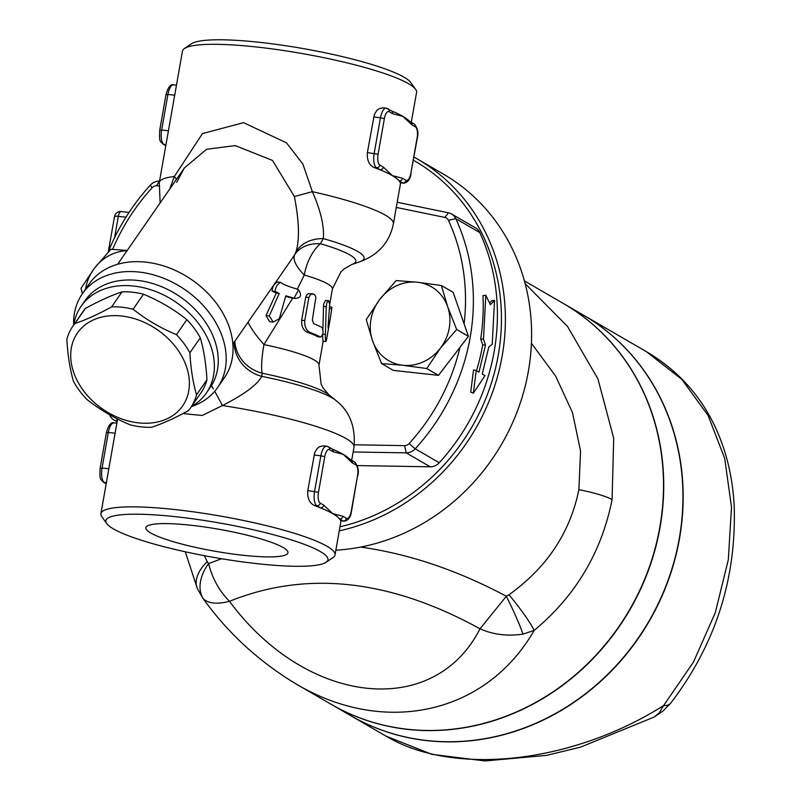 <?xml version="1.0" encoding="UTF-8"?>
<svg xmlns="http://www.w3.org/2000/svg" width="801" height="801" viewBox="0 0 801 801"><rect width="100%" height="100%" fill="white"/><g stroke="black" fill="none" stroke-linecap="round" stroke-linejoin="round"><path stroke-width="1.2" d="M242.763 555.243A72.12 11.154 10 0 1 145.892 527.669A72.12 11.154 10 0 1 218.843 529.261A72.12 11.154 10 0 1 287.949 552.72A72.12 11.154 10 0 1 242.763 555.243M483.494 339.193L485.786 295.259L490.402 304.73L494.527 300.325L492.235 344.27L488.78 347.033L482.242 374.057L484.965 375.639L473.331 393.181L476.235 370.573L478.958 372.155L485.506 345.131L483.494 339.193L480.68 338.953A204.185 185.832 -59.9 0 0 482.943 295.659L485.786 295.259M476.485 370.723A204.185 185.832 -59.9 0 0 482.703 344.82L485.506 345.131M482.703 344.82L480.68 338.953M473.331 393.181L470.738 392.18L473.531 369.862L476.235 370.573M489.561 302.968L491.684 300.735L494.527 300.325M182.948 413.566L202.202 415.479L222.438 405.546C244.365 394.342 257.461 384.61 261.737 376.34L262.167 373.216A36.566 6.358 101.6 0 1 263.94 344.58L292.645 298.232L291.314 298.012L294.898 298.413C300.886 298.072 302.097 295.219 298.523 289.832L296.7 288.931C288.26 286.528 282.853 284.325 280.5 282.322C277.306 284.265 275.504 287.299 275.113 291.404L279.229 293.456L269.276 315.934L273.261 322.102L279.299 318.678L285.817 295.819L294.047 298.182A73.141 11.314 10 0 1 294.898 298.413L292.215 298.182M294.047 298.182L298.523 289.832M280.5 282.322L277.426 281.992C274.112 283.894 272.33 286.928 272.09 291.073L276.265 293.126L279.229 293.456M292.655 298.212L285.627 296.4M273.261 322.102L269.617 321.702L266.022 315.574L276.265 293.126M318.267 336.78L320.42 337.021C323.214 335.158 323.774 331.994 322.092 327.529A73.141 11.314 -170 0 0 313.722 323.734L312.33 320.05L315.884 297.351L315.013 295.219L313.501 293.987L310.618 294.438L308.856 297.471L304.78 320.59C304.44 326.658 306.232 330.623 310.137 332.495A73.141 11.314 10 0 1 320.42 337.021L320.73 337.121M317.627 336.71A70.098 10.844 -170 0 0 307.204 332.175C303.199 330.302 301.356 326.327 301.657 320.25L305.742 297.121L306.673 294.938L308.375 293.657L312.79 293.817M328.59 326.958L328.12 328.15L328.11 325.987L329.692 304.32L328.64 300.695L326.928 302.608L326.227 306.192L325.326 337.061L325.687 341.156L326.357 340.585L330.392 317.867L328.59 326.958L328.04 326.898M329.591 306.553L331.894 307.344L330.392 317.867M325.917 341.566L322.953 341.236L322.533 335.008M322.913 328.8L323.574 304.39L325.366 300.505L328.61 300.685M297.351 289.161L304.29 275.013A36.566 14.148 33.1 0 1 294.698 254.628L287.98 264.55M234.813 341.286A36.566 34.213 10.5 0 0 262.167 373.216A88.38 13.677 -170 0 1 328.921 394.883L323.063 387.954L321.151 384.23L318.968 365.126A70.098 10.844 -170 0 0 263.94 344.58A36.566 8.35 47.7 0 1 248 322.252M381.546 363.574L372.535 340.795A42.663 38.828 -59.9 0 0 402.783 365.266L381.546 363.574L393.291 370.392L438.497 375.349L426.753 368.54L402.783 365.266A42.663 38.828 -59.9 0 0 440.35 348.235L426.753 368.54M379.854 299.284A42.663 38.828 -59.9 0 0 372.535 340.795L366.257 319.589L379.854 299.284L396.185 280.56L417.421 282.242A42.663 38.828 -59.9 0 0 379.854 299.284M456.68 329.511L440.35 348.235A42.663 38.828 -59.9 0 0 447.669 306.723L456.68 329.511L468.425 336.32L453.136 292.325L441.391 285.516L447.669 306.723A42.663 38.828 -59.9 0 0 417.421 282.242L441.391 285.516M468.425 336.32L438.497 375.349M396.285 207.419L444.815 217.411A6.098 5.547 120.1 0 1 448.45 220.335A198.087 180.285 120.1 0 1 464.099 323.874M459.954 347.364A198.087 180.285 120.1 0 1 409.081 443.604A6.098 5.547 120.1 0 1 404.575 445.626L354.372 444.795M126.999 250.743A42.663 38.828 -59.9 0 0 94.608 267.985L110.938 249.261L127.209 250.443M82.413 293.697L81.011 288.29L94.608 267.985A42.663 38.828 -59.9 0 0 85.537 289.191M117.597 419.033L100.906 513.681A118.858 18.383 -170 0 0 101.857 516.765L106.763 523.594A112.761 17.442 10 0 1 219.945 523.063A112.761 17.442 10 0 1 326.117 562.272A112.761 17.442 10 0 1 257.331 563.694A112.761 17.442 10 0 1 106.763 523.594M333.126 451.764A3.044 2.773 -59.9 0 0 331.854 448.83L328.33 446.778A3.044 2.773 120.1 0 1 329.601 449.721L333.126 451.764L343.228 454.367A118.858 18.383 10 0 1 348.495 458.032L351.028 459.944A3.044 2.773 120.1 0 1 352.3 462.888L355.814 464.93A3.044 2.773 -59.9 0 0 354.553 461.987L351.028 459.944A3.044 2.773 120.1 0 0 350.998 459.924M355.814 464.93A9.141 3.514 -83.7 0 1 357.526 475.724L351.249 511.308A9.141 3.514 -83.7 0 1 346.402 518.307L342.888 516.265A3.044 2.773 120.1 0 1 339.564 518.918A118.858 18.383 -170 0 0 332.775 513.661A118.858 18.383 -170 0 0 320.39 507.794A3.044 2.773 -59.9 0 0 323.714 505.141L320.19 503.098A9.141 3.514 -83.7 0 1 318.478 492.305L324.755 456.72A9.141 3.514 -83.7 0 1 329.601 449.721M331.854 448.83L332.926 449.361A118.858 18.383 10 0 1 343.228 454.367L352.3 462.888M342.888 516.265L332.775 513.661L323.714 505.141M314.062 455.028L320.861 455.779L314.593 491.363A12.185 4.686 96.3 0 0 316.866 505.751L320.39 507.794A118.858 18.383 -170 0 0 314.372 505.481C309.496 503.138 307.304 498.182 307.784 490.613L314.753 452.505L317.266 448.43L319.339 446.788L323.294 445.837L326.568 446.197A12.185 4.686 96.3 0 0 320.861 455.779L324.755 456.72M343.849 521.221L340.595 520.69A118.858 18.383 -170 0 0 339.564 518.918L343.088 520.96A12.185 4.686 96.3 0 0 343.849 521.221C348.085 520.75 350.628 517.516 351.459 511.529L357.466 476.094M389.206 111.699L392.72 113.742A3.044 2.773 -59.9 0 0 391.459 110.808L386.162 108.175A12.185 4.686 96.3 0 0 380.465 117.757L384.36 118.698A9.141 3.514 -83.7 0 1 389.206 111.699A3.044 2.773 -59.9 0 0 387.934 108.756M400.2 182.668L402.693 182.938A12.185 4.686 96.3 0 0 403.454 183.199L400.2 182.668A118.858 18.383 -170 0 0 399.168 180.896L402.693 182.938A3.044 2.773 -59.9 0 0 406.007 180.285L402.482 178.243A3.044 2.773 120.1 0 1 399.168 180.896A118.858 18.383 -170 0 0 392.38 175.639A118.858 18.383 -170 0 0 379.994 169.772A3.044 2.773 -59.9 0 0 383.319 167.119L379.794 165.076A9.141 3.514 -83.7 0 1 378.082 154.283L384.36 118.698M391.459 110.808L392.53 111.339A118.858 18.383 10 0 1 402.833 116.345A118.858 18.383 10 0 1 408.089 120L410.633 121.922A3.044 2.773 120.1 0 1 410.633 121.922L410.633 121.922A3.044 2.773 120.1 0 1 411.894 124.866L415.419 126.908A3.044 2.773 -59.9 0 0 414.157 123.965L410.633 121.922M402.482 178.243L392.38 175.639L383.319 167.119M373.666 117.006L380.465 117.757L374.197 153.341A12.185 4.686 96.3 0 0 376.47 167.729L379.994 169.772A118.858 18.383 -170 0 0 373.977 167.459C369.101 165.116 366.898 160.16 367.389 152.59L374.347 114.483L376.87 110.408L378.943 108.766L382.898 107.815L386.162 108.175A12.185 4.686 96.3 0 1 386.933 108.435M184.42 48.541A118.858 18.383 10 0 1 302.708 53.647A118.858 18.383 10 0 1 415.619 89.311L410.713 82.483A112.761 17.442 -170 0 0 303.599 48.651A112.761 17.442 -170 0 0 191.359 43.805L184.42 48.541A118.858 18.383 10 0 0 182.468 51.124L159.289 182.598L160.13 202.933M188.465 410.603C174.908 418.062 162.683 423.599 151.779 427.233A71.619 53.927 34.7 0 1 141.156 426.863A71.619 53.927 34.7 0 1 130.273 424.87C114.493 418.312 100.045 409.842 86.929 399.459A71.619 53.927 34.7 0 1 73.492 381.336C69.947 369.231 67.725 355.213 66.833 339.284A71.619 53.927 34.7 0 1 72.821 326.277A71.619 53.927 34.7 0 1 74.904 323.514C85.807 319.889 98.042 314.342 111.599 306.883A71.619 53.927 34.7 0 1 133.106 309.246C146.223 319.629 160.671 328.1 176.45 334.658A71.619 53.927 34.7 0 1 189.887 352.79C190.778 368.71 192.991 382.728 196.535 394.833A71.619 53.927 34.7 0 1 190.558 407.839A71.619 53.927 34.7 0 1 188.465 410.603M138.493 422.878A64 48.19 -145.3 0 0 176.671 348.295A64 48.19 -145.3 0 0 74.954 337.141A64 48.19 -145.3 0 0 138.493 422.878M190.558 407.839L200.961 392.82A71.619 53.927 -145.3 0 0 206.948 379.804C206.057 363.884 203.834 349.867 200.29 337.762A71.619 53.927 -145.3 0 0 186.853 319.629C173.737 309.246 159.289 300.775 143.509 294.217A71.619 53.927 -145.3 0 0 122.002 291.864C111.099 295.489 98.873 301.036 85.317 308.495A71.619 53.927 -145.3 0 0 83.224 311.249L72.821 326.277M85.317 308.495L74.904 323.514M122.002 291.864L111.599 306.883M329.692 304.31L332.385 289.011A70.098 10.844 -170 0 0 304.29 275.013A36.566 20.616 106.1 0 1 320.4 243.724L323.324 238.598C324.395 226.393 320.74 210.753 312.37 191.669L302.898 164.085L286.498 142.828L243.554 122.663L202.443 133.597L174.328 176.52L169.782 188.986M670.687 703.208A42.663 14.628 -140.9 0 1 670.617 703.288A42.663 14.628 -140.9 0 1 663.608 705.571L659.093 713.04L653.976 717.105L580.495 747.173L546.522 755.373L485.146 760.95L431.829 754.332L385.952 736.099L350.748 715.673M350.838 715.724A231.609 210.793 120.1 0 0 649.321 621.035A231.609 210.793 120.1 0 0 583.158 314.973L646.367 351.639C676.785 369.581 699.533 394.262 714.612 425.681C726.117 449.992 732.635 476.575 734.167 505.421C736.62 578.712 715.433 644.665 670.617 703.288L662.978 711.048A42.663 20.245 -129.8 0 1 662.978 711.048A42.663 20.245 -129.8 0 1 659.093 713.04M646.367 351.639L681.771 379.304L708.084 415.419L724.705 458.432L731.513 507.173L728.309 559.759L715.323 612.625L693.446 662.137L663.608 705.571C571.864 763.553 453.366 776.58 385.952 736.099M331.193 704.329A231.609 210.793 -59.9 0 0 331.304 704.399A231.609 210.793 -59.9 0 0 629.846 609.811A231.609 210.793 -59.9 0 0 563.724 303.699A231.609 210.793 -59.9 0 0 563.614 303.639M331.304 704.399L350.528 715.543A231.609 210.793 -59.9 0 0 649.07 620.965A231.609 210.793 -59.9 0 0 582.948 314.853L563.724 303.699M522.983 634.092L534.117 630.457A42.663 4.886 -129 0 0 508.975 594.753L506.332 596.254L480.009 628.795C493.136 634.642 507.464 636.415 522.983 634.092A42.663 3.574 -116 0 0 506.332 596.254C457.621 570.272 409.051 553.881 360.61 547.073M525.176 283.694L567.519 326.438L597.957 378.983L613.696 438.237L612.094 499.594C601.561 552.35 575.569 595.974 534.117 630.457C486.357 713.951 384.68 736.74 295.879 683.854L295.879 683.854C258.633 661.326 227.664 632.83 202.973 598.367L203.514 599.038C208.851 603.654 217.512 604.405 229.497 601.311C219.364 591.108 212.385 578.532 208.56 563.594L207.239 561.651A42.663 24.631 156 0 0 197.467 588.855L197.467 588.855A42.663 24.631 156 0 0 197.477 588.885M221.567 558.738L208.56 563.594A42.663 28.045 141.1 0 0 203.514 599.038M524.425 280.901L563.503 303.569A231.609 210.793 120.1 0 1 629.626 609.681A231.609 210.793 120.1 0 1 331.083 704.269L295.879 683.854M207.239 561.651L204.345 555.674M531.433 343.259L555.664 376.14L572.475 412.545L580.565 451.003L578.893 489.681C570.112 532.645 546.803 567.669 508.975 594.753M339.254 530.863A204.185 185.832 -59.9 0 0 500.825 362.943A204.185 185.832 -59.9 0 0 417.231 158.918L443.444 174.127A204.185 185.832 120.1 0 1 523.253 393.461A204.185 185.832 120.1 0 1 335.849 550.177M413.406 160.23A201.141 183.059 120.1 0 1 497.341 360.019A201.141 183.059 120.1 0 1 339.964 526.818M417.231 158.918A204.185 185.832 -59.9 0 0 413.957 157.076M353.161 451.974L406.207 452.855A12.185 11.094 -59.9 0 0 415.218 448.81A204.185 185.832 -59.9 0 0 455.799 218.663A12.185 11.094 -59.9 0 0 451.584 213.987A12.185 11.094 -59.9 0 0 448.53 212.826L397.196 202.263M451.584 213.987L475.624 227.925A12.185 11.094 120.1 0 1 479.829 232.6A204.185 185.832 120.1 0 1 439.248 462.748A12.185 11.094 120.1 0 1 430.237 466.803L357.266 465.581M117.627 264.27L184.29 168.05L206.598 149.256L235.304 145.602L272.5 160.44L294.378 196.535C299.143 220.876 299.724 239.199 296.1 251.504L294.698 254.628A36.566 28.175 29.4 0 1 320.4 243.724A88.38 13.677 -170 0 1 351.919 264.45L359.839 261.757A96 14.849 -170 0 0 323.324 238.598A36.566 29.156 21.1 0 0 296.1 251.504M294.378 196.535L312.37 191.669A118.858 18.383 -170 0 1 393.381 223.869C389.556 242.353 378.372 254.988 359.839 261.757A96 14.849 -170 0 1 359.449 261.887M176.4 179.444A36.566 9.372 22.6 0 0 174.328 176.52A118.858 18.383 -170 0 0 159.289 182.598M328.921 394.883L335.449 400.13A96 14.849 -170 0 0 261.737 376.34A36.566 34.213 13.3 0 1 234.152 342.247M335.449 400.13C349.536 410.793 355.724 426.492 354.002 447.208A118.858 18.383 -170 0 0 222.438 405.546A36.566 0.871 61.6 0 0 214.708 391.299M213.426 388.966A36.566 0.871 61.6 0 0 210.963 384.52M73.732 324.956A76.185 57.362 34.7 0 1 81.121 306.262L85.006 300.665A76.185 57.362 34.7 0 1 137.562 280.43A76.185 57.362 34.7 0 1 205.256 321.872A76.185 57.362 34.7 0 1 210.252 387.434L206.368 393.041A76.185 57.362 34.7 0 1 191.469 406.528M191.409 406.618A82.283 61.957 -145.3 0 0 217.552 387.614A82.283 61.957 -145.3 0 0 212.155 316.795A82.283 61.957 -145.3 0 0 139.034 272.05A82.283 61.957 -145.3 0 0 82.273 293.897A82.283 61.957 -145.3 0 0 73.672 325.046M82.273 293.897L89.131 284.005A82.283 61.957 34.7 0 1 145.892 262.157A82.283 61.957 34.7 0 1 219.003 306.903A82.283 61.957 34.7 0 1 224.4 377.722L217.552 387.614M415.619 89.311A118.858 18.383 10 0 1 416.57 92.395L411.293 122.313M326.117 562.272L333.066 557.536A118.858 18.383 -170 0 0 335.008 554.953A118.858 18.383 -170 0 0 221.156 516.204A118.858 18.383 -170 0 0 100.906 513.681M109.457 414.668A204.185 185.832 -59.9 0 0 109.747 415.288A12.185 11.094 -59.9 0 0 113.962 419.964A12.185 11.094 -59.9 0 0 117.016 421.136L117.216 421.176M112.601 249.351A198.087 180.285 120.1 0 1 152.1 187.814A6.098 5.547 120.1 0 1 156.606 185.792L158.828 185.832M159.549 181.106L159.339 181.096A12.185 11.094 -59.9 0 0 150.328 185.151A204.185 185.832 -59.9 0 0 108.095 252.225M81.121 306.262A76.185 57.362 34.7 0 1 133.677 286.037A76.185 57.362 34.7 0 1 201.371 327.469A76.185 57.362 34.7 0 1 206.368 393.041M206.948 379.804L196.535 394.833M200.29 337.762L189.887 352.79M186.853 319.629L176.45 334.658M143.509 294.217L133.106 309.246M275.113 291.404L272.09 291.073M269.276 315.934L266.022 315.574M308.856 297.471L305.742 297.121M304.78 320.59L301.657 320.25M310.137 332.495L307.204 332.175M331.784 308.836L329.481 308.575M325.416 334.468L322.773 334.187M326.217 306.723L323.424 306.413M106.623 432.79L108.325 432.46A12.185 4.686 -83.7 0 1 114.022 422.878L116.866 423.188M100.345 468.365L102.057 468.044L108.325 432.46L115.134 433.211M106.183 483.764L103.329 482.112A3.044 2.773 -59.9 0 0 104.33 482.442A12.185 4.686 -83.7 0 1 102.057 468.044L108.856 468.785M106.223 483.534L104.33 482.442L106.383 482.663M327.329 446.457A3.044 2.773 120.1 0 1 328.33 446.778L326.568 446.197A12.185 4.686 96.3 0 1 327.329 446.457M307.784 490.613L318.478 492.305M314.372 505.481L316.866 505.751A3.044 2.773 -59.9 0 0 320.19 503.098M357.526 475.724L357.737 475.954C359.158 470.758 358.107 466.102 354.553 461.987M346.402 518.307A3.044 2.773 120.1 0 1 343.088 520.96L340.595 520.69M367.389 152.59L378.082 154.283M373.977 167.459L376.47 167.729A3.044 2.773 -59.9 0 0 379.794 165.076M392.72 113.742L402.833 116.345L411.894 124.866M415.419 126.908A9.141 3.514 -83.7 0 1 417.131 137.712L417.061 138.072M417.131 137.712L410.853 173.286L417.331 137.932C418.763 132.736 417.701 128.08 414.157 123.965M410.853 173.286A9.141 3.514 -83.7 0 1 406.007 180.285M166.228 94.768L167.93 94.438A12.185 4.686 -83.7 0 1 173.627 84.856L176.47 85.166M159.95 130.343L161.652 130.022L167.93 94.438L174.738 95.189M165.787 145.742L162.923 144.09A3.044 2.773 -59.9 0 0 163.935 144.42A12.185 4.686 -83.7 0 1 161.652 130.022L168.46 130.763M165.827 145.512L163.935 144.42L165.977 144.641M480.009 628.795C433.862 719.538 306.513 705.561 229.497 601.311C306.623 570.192 390.137 579.353 480.009 628.795M612.094 499.594A42.663 6.598 -170 0 0 578.893 489.681M439.248 462.748L415.218 448.81L409.081 443.604M448.45 220.335L455.799 218.663L479.829 232.6M114.563 237.737L118.328 216.36L125.967 217.201M108.315 251.684L114.513 216.57A6.098 0.941 10 0 1 118.328 216.36A6.098 2.343 -83.7 0 1 121.181 211.574L129.041 212.435M404.575 445.626L406.207 452.855L430.237 466.803M117.206 421.246L116.786 418.623M156.606 185.792L159.339 181.096M152.1 187.814L150.328 185.151M444.815 217.411L448.53 212.826M320.72 337.121L317.927 336.81M103.329 482.112C101.166 478.798 99.324 482.002 100.145 468.144L106.423 432.57C108.546 425.051 111.079 421.817 114.022 422.878M403.454 183.199C407.689 182.728 410.222 179.494 411.063 173.507M162.923 144.09C160.771 140.776 158.928 143.98 159.749 130.122L166.017 94.548C168.15 87.029 170.683 83.795 173.627 84.856M662.978 711.048L653.976 717.105M197.467 588.855L202.973 598.377M197.416 588.735L185.271 551.779M232.861 344.11L288.21 264.22M323.173 341.256L318.968 365.126M332.385 289.011L340.986 271.799L344.06 268.956L351.919 264.45M176.701 182.358L184.29 168.05M400.61 182.888L393.381 223.869M354.002 447.208L351.689 460.335M341.006 520.91L335.008 554.953M121.181 211.574A6.098 6.098 0 0 0 114.513 216.57M117.116 421.797L113.962 419.964"/></g></svg>
